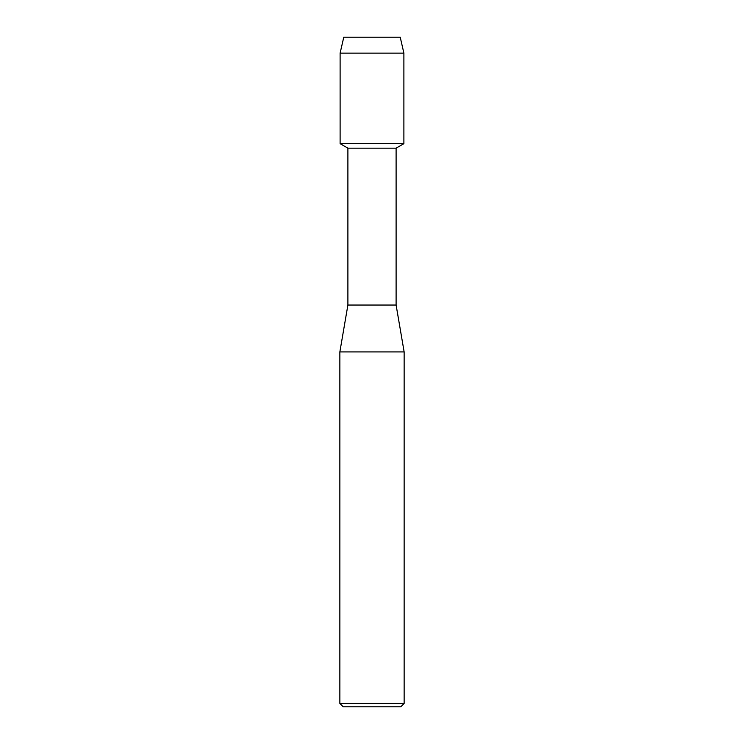 <?xml version="1.0" encoding="UTF-8"?>
<svg xmlns="http://www.w3.org/2000/svg" width="744" height="744" viewBox="0 0 744 744"><rect width="100%" height="100%" fill="white"/><g stroke="black" fill="none" stroke-linecap="round" stroke-linejoin="round"><path stroke-width="1.12" d="M400.226 37.2L343.774 37.2L400.226 37.2L403.89 53.14L403.89 143.666L372 143.666L403.89 143.666L396.106 148.158L396.106 305.04L404.141 351.912L404.141 703.452L339.859 703.452L343.207 706.8L400.793 706.8L404.141 703.452M396.106 305.04L347.894 305.04L347.894 148.158L396.106 148.158M347.894 305.04L339.859 351.912L404.141 351.912M343.774 37.2L340.11 53.14L340.11 143.666L372 143.666L340.11 143.666L347.894 148.158M340.11 53.14L403.89 53.14M339.859 351.912L339.859 703.452"/></g></svg>
